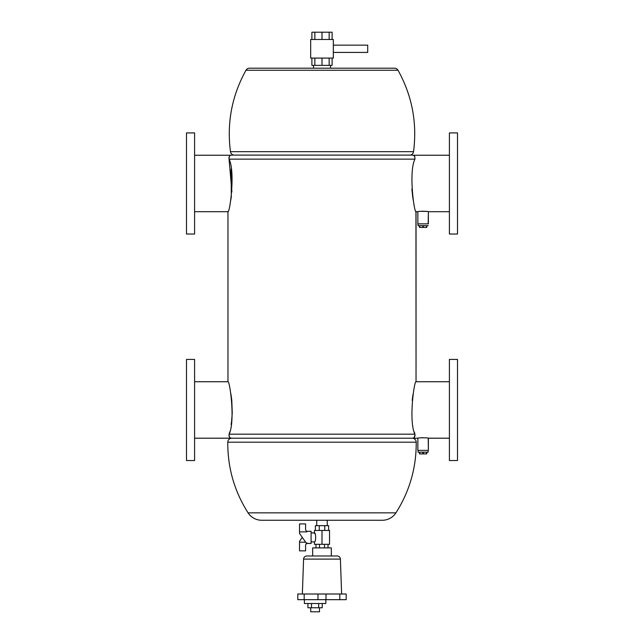 <?xml version="1.0" encoding="UTF-8"?>
<svg xmlns="http://www.w3.org/2000/svg" width="644" height="644" viewBox="0 0 644 644"><rect width="100%" height="100%" fill="white"/><g stroke="black" fill="none" stroke-linecap="round" stroke-linejoin="round"><path stroke-width="0.97" d="M328.021 544.309L328.021 547.891L328.021 544.309M324.496 547.891L324.496 544.309L324.496 547.891M331.33 547.891L331.33 555.981L331.33 547.891L312.646 547.891L312.646 555.981L312.646 547.891L328.021 547.891M315.979 547.891L315.979 544.309L315.979 547.891L312.646 547.891M335.234 555.981L309.023 555.981M340.402 559.105A3.236 3.236 0 0 0 337.166 555.981A3.236 3.236 0 0 1 340.402 559.105L341.618 594.001L340.402 559.105L303.582 559.105L302.358 594.001L303.582 559.105L340.402 559.105M306.81 555.981A3.236 3.236 0 0 0 303.582 559.105A3.236 3.236 0 0 1 306.81 555.981L325.759 555.981M324.753 555.981L319.215 555.981M318.208 555.981L314.433 555.981M311.672 555.981L310.36 555.981M315.109 555.981L307.623 555.981M328.891 555.981L337.166 555.981M304.169 594.001L297.802 594.001L304.169 594.001L304.169 599.669L346.174 599.669L297.802 599.669L304.169 599.669L304.169 594.001L317.975 594.001L304.169 594.001M317.975 594.001L317.991 599.669L317.975 594.001L326.001 594.001L317.975 594.001L317.975 599.669M325.985 594.001L339.815 594.001L325.985 594.001L326.001 599.669M346.174 594.001L339.815 594.001L339.815 599.669L339.815 594.001L346.174 594.001L346.174 599.669M325.832 603.509L304.395 603.509L304.395 599.669L304.395 603.509L325.832 603.509L325.832 599.669L325.832 603.509M311.503 603.509L311.503 607.759L307.921 607.759L307.921 603.509L307.921 607.759L322.233 607.759L322.233 603.509L322.233 607.759L318.659 607.759L318.659 603.509L318.659 607.759L311.503 607.759L311.503 603.509M319.505 611.8L310.722 611.8L310.722 607.759L310.722 611.8L319.505 611.8L319.505 607.759L319.505 611.8M314.457 541.878L311.084 541.878L314.457 541.878C316.035 542.159 316.035 532.62 314.457 532.894L314.457 530.463L322 530.463L322 544.309L314.457 544.309L314.457 541.878C316.035 542.159 316.035 532.62 314.457 532.894L311.084 532.894L314.53 533.023M329.543 544.309L322 544.309L322 530.463L329.543 530.463L329.543 544.309M328.625 525.649L328.625 530.463L328.625 525.649L324.745 525.649L328.625 525.649M324.745 530.463L324.745 525.649L324.745 530.463M319.255 525.649L324.745 525.649L319.255 525.649L319.255 530.463L319.255 525.649L315.375 525.649L319.255 525.649M315.375 530.463L315.375 525.649L315.375 530.463M316.743 520.255L316.743 525.649L316.743 520.255L261.673 520.255L382.327 520.255L327.257 520.255L327.257 525.649L327.257 520.255M261.673 520.255L261.673 520.255A16.181 16.181 0 0 1 248.077 512.841A16.181 16.181 0 0 0 261.673 520.255L382.327 520.255A16.181 16.181 0 0 0 395.923 512.841A16.181 16.181 0 0 1 382.327 520.255L382.27 520.255M262.076 520.255L262.889 520.255M393.251 512.841L382.737 512.841M381.852 512.841L262.18 512.841M261.206 512.841L250.741 512.841M231.421 438.186L231.566 438.202A4.041 4.041 0 0 0 231.615 438.21A4.041 4.041 0 0 0 227.783 442.195C227.622 467.737 234.384 491.283 248.077 512.841L395.923 512.841L248.077 512.841C234.384 491.283 227.622 467.737 227.783 442.195L416.217 442.195C416.378 467.737 409.616 491.283 395.923 512.841C409.616 491.283 416.378 467.737 416.217 442.195A4.041 4.041 0 0 0 412.385 438.21A4.041 4.041 0 0 0 412.434 438.202L417.859 438.202L412.635 438.178M251.699 512.841L252.207 512.841M412.571 438.186L412.434 438.202A4.041 4.041 0 0 1 412.385 438.21L231.615 438.21A4.041 4.041 0 0 1 231.566 438.202C229.828 438.21 228.998 436.874 229.087 434.185C235.543 421.458 229.707 380.105 227.96 381.739L227.96 211.699L227.96 381.739C229.707 380.105 235.543 421.458 229.087 434.185L414.913 434.185L414.39 432.1M414.961 436.028L415.05 435.4M228.95 435.119L229.023 435.94M229.087 436.213L229.586 437.171M412.707 396.479L412.2 400.455M415.05 435.328L414.978 435.932M420.782 437.807L423.454 437.711M428.228 438.178L449.407 438.202L428.373 438.202C428.703 437.67 417.529 437.67 417.859 438.202C417.529 437.67 428.703 437.67 428.373 438.202L428.373 450.365L417.859 450.365L417.859 438.202L417.859 450.365L428.373 450.365L428.22 438.178M414.036 155.743L413.037 155.236L449.407 155.236L413.037 155.236C414.309 155.244 414.937 156.548 414.937 159.149C408.473 171.723 414.253 213.349 416.04 211.699L417.859 211.699L416.04 211.699L416.04 381.739L449.407 381.739L416.04 381.739L415.944 211.377M413.271 200.324L412.796 197.555M412.699 196.903L411.87 189.014M228.918 157.965L229.578 161.209M231.14 168.986L231.301 196.887M230.898 199.399L230.729 200.34M228.057 211.377L227.96 211.699C229.747 213.349 235.527 171.723 229.063 159.149C229.063 156.548 229.691 155.244 230.963 155.236A4.041 4.041 0 0 1 232.009 155.099A4.041 4.041 0 0 0 230.963 155.236L230.769 155.301M230.785 393.444L231.244 396.165M231.8 400.471L232.251 412.901M412.756 396.165L413.086 394.128M414.454 156.17L414.913 157.015M412.893 198.127L413.223 200.075M428.228 211.675L428.373 211.699C428.703 211.168 417.529 211.168 417.859 211.699L417.98 211.683M420.782 211.304L426.714 211.441M428.373 211.699L449.407 211.699L428.373 211.699L428.373 223.862L417.859 223.862L417.859 211.699C417.529 211.168 428.703 211.168 428.373 211.699L428.171 223.862M414.841 156.822L414.495 156.218M413.037 155.236A4.041 4.041 0 0 0 411.991 155.099A4.041 4.041 0 0 1 413.037 155.236C414.309 155.244 414.937 156.548 414.937 159.149L229.063 159.149L414.937 159.149C408.473 171.723 414.253 213.349 416.04 211.699M230.834 155.276L230.963 155.236C229.691 155.244 229.063 156.548 229.063 159.149C235.527 171.723 229.747 213.349 227.96 211.699L194.593 211.699L227.96 211.699M229.908 155.8L229.506 156.218M229.159 156.822L229.006 157.305M232.009 155.099L411.991 155.099L232.009 155.099M449.407 155.236L449.407 211.699M457.498 210.91L457.498 234.03L449.407 234.03L457.498 234.03L457.498 132.914L449.407 132.914L457.498 132.914L457.498 156.025M457.498 132.914L457.498 234.03M449.407 234.03L449.407 132.914M418.061 223.862L418.061 225.682L417.859 223.862L428.373 223.862M423.116 211.208L421.144 211.28M417.859 211.699L417.859 223.862M428.171 225.682L418.061 225.682L428.171 225.682M419.477 225.682L419.477 227.421L419.477 225.682L419.477 227.421L426.755 227.421L419.477 227.421L419.477 225.682M419.767 225.682L419.767 227.421L419.767 225.682M422.826 225.682L422.826 227.421L422.826 225.682M423.406 225.682L423.406 227.421L423.406 225.682M426.465 225.682L426.465 227.421L426.465 225.682M426.755 225.682L426.755 227.421L426.755 225.682M412.434 438.202C414.173 438.21 415.002 436.874 414.913 434.185C408.457 421.458 414.293 380.105 416.04 381.739C414.293 380.105 408.457 421.458 414.913 434.185L229.087 434.185C228.998 436.874 229.828 438.21 231.566 438.202L194.593 438.202L231.389 438.178M414.044 437.55L415.05 435.183M449.407 359.416L449.407 460.532L457.498 460.532L457.498 359.416L449.407 359.416L457.498 359.416L457.498 460.532L449.407 460.532L449.407 359.416M418.061 450.365L418.061 452.185L418.061 450.365M428.171 452.185L428.171 450.365L428.171 452.185L418.061 452.185L428.171 452.185M419.477 452.185L419.477 453.923L419.477 452.185L419.477 453.923L426.755 453.923L419.477 453.923L419.477 452.185M419.767 452.185L419.767 453.923L419.767 452.185M422.826 452.185L422.826 453.923L422.826 452.185M423.406 452.185L423.406 453.923L423.406 452.185M426.465 452.185L426.465 453.923L426.465 452.185M426.755 452.185L426.755 453.923L426.755 452.185M231.615 438.21L412.385 438.21A4.041 4.041 0 0 1 416.217 442.195L227.783 442.195A4.041 4.041 0 0 1 231.615 438.21M194.593 381.739L227.96 381.739L194.593 381.739M228.95 435.336L229.61 432.1M231.116 424.581L231.534 421.691M231.607 421.128L232.243 413.086M231.792 400.423L231.285 396.454M230.447 437.872L229.9 437.493M229.658 437.26L229.055 436.093M194.593 460.532L194.593 359.416L186.502 359.416L194.593 359.416L194.593 460.532L186.502 460.532L194.593 460.532M186.502 460.532L186.502 359.416L186.502 460.532M194.593 155.236L230.963 155.236L194.593 155.236M230.649 200.767L231.244 197.273M231.904 191.888L229.063 159.149M194.593 234.03L194.593 132.914L186.502 132.914L194.593 132.914L194.593 234.03L186.502 234.03L194.593 234.03M186.502 234.03L186.502 132.914L186.502 234.03M410.204 155.099A4.041 4.041 0 0 0 413.537 151.67L413.529 151.67A4.041 4.041 0 0 1 410.204 155.099M249.896 68.2L249.526 68.2A4.041 4.041 0 0 0 245.984 70.252A4.041 4.041 0 0 1 249.51 68.2L394.49 68.2A4.041 4.041 0 0 1 398.016 70.252L245.984 70.252C231.896 95.69 226.72 122.827 230.463 151.67A4.041 4.041 0 0 0 233.796 155.099A4.041 4.041 0 0 1 230.463 151.67L413.537 151.67L230.463 151.67C226.72 122.827 231.896 95.69 245.984 70.252L398.016 70.252C412.104 95.69 417.28 122.827 413.537 151.67M249.51 68.2L251.965 68.2M393.726 68.2L392.904 68.2M389.443 68.2L251.876 68.2M248.407 70.252L256.36 70.252M261.102 70.252L382.93 70.252M387.656 70.252L395.593 70.252M398.016 70.252A4.041 4.041 0 0 0 394.49 68.2M313.507 65.366L313.507 68.2L313.507 65.366M330.493 68.2L330.493 65.366L330.493 68.2M322 65.366L332.111 65.366L329.148 65.366L329.148 58.089L329.148 65.366L322 65.366L322 58.089L322 65.366L314.852 65.366L322 65.366M311.889 65.366L314.852 65.366L314.852 58.089L314.852 65.366L311.889 65.366L311.889 58.089L311.889 65.366M332.111 58.089L332.111 65.366L332.111 58.089M310.674 58.089L333.326 58.089L333.326 39.477L333.326 58.089L310.674 58.089L310.674 39.477L310.674 58.089M310.674 39.477L333.326 39.477L310.674 39.477M311.889 32.2L311.889 39.477L311.889 32.2L314.852 32.2L311.889 32.2M322 32.2L314.852 32.2L329.148 32.2L322 32.2L322 39.477L322 32.2M332.111 32.2L329.148 32.2L332.111 32.2L332.111 39.477L332.111 32.2M329.148 39.477L329.148 32.2L329.148 39.477M314.852 39.477L314.852 32.2L314.852 39.477M333.326 52.422L367.708 52.422L333.326 52.422M333.326 45.144L367.708 45.144L367.708 52.422L367.708 45.144L333.326 45.144M315.077 534.045L314.763 533.425M311.084 541.878L311.084 532.894M306.955 531.855L306.56 531.284L311.084 531.284L311.084 543.488L306.56 543.488L299.524 533.449L299.524 531.855L306.955 531.855L305.586 529.907L306.955 531.855L299.524 531.855L299.524 523.902L305.586 523.902L305.586 529.907L306.955 531.855M311.084 531.284L306.56 531.284L305.586 529.907L305.586 523.902L299.524 523.902L299.524 533.449L306.56 543.488L305.586 544.872L305.586 550.87L299.524 550.87L299.524 542.2L305.659 542.2L303.421 539.004M306.206 542.989L305.659 542.2L306.206 542.989M303.243 538.754L301.408 536.13L303.235 538.746M306.48 543.367L311.084 543.488M305.659 542.2L299.524 542.2L299.524 541.33L302.286 537.386L299.524 541.33L299.524 550.87L305.586 550.87L305.586 544.872L306.955 542.916M301.408 538.642L300.595 539.801M299.524 541.33L302.286 537.386M303.549 539.189L305.642 542.176M319.505 547.891L319.505 544.309L319.505 547.891M335.065 555.981L331.33 555.981M335.041 555.981L308.919 555.981M297.802 599.669L297.802 594.001"/></g></svg>
